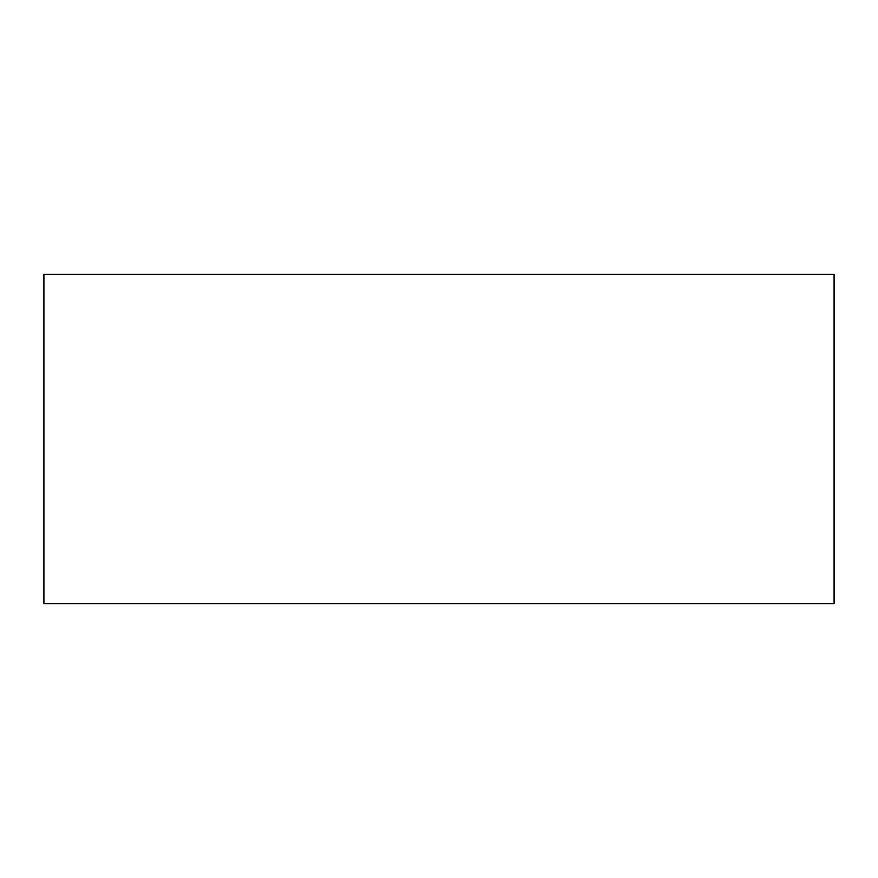 <?xml version="1.0" encoding="UTF-8"?>
<svg xmlns="http://www.w3.org/2000/svg" width="878" height="878" viewBox="0 0 878 878"><rect width="100%" height="100%" fill="white"/><g stroke="black" fill="none" stroke-linecap="round" stroke-linejoin="round"><path stroke-width="1.32" d="M43.9 274.375L43.9 603.625L834.1 603.625L834.1 274.375L43.9 274.375"/></g></svg>
